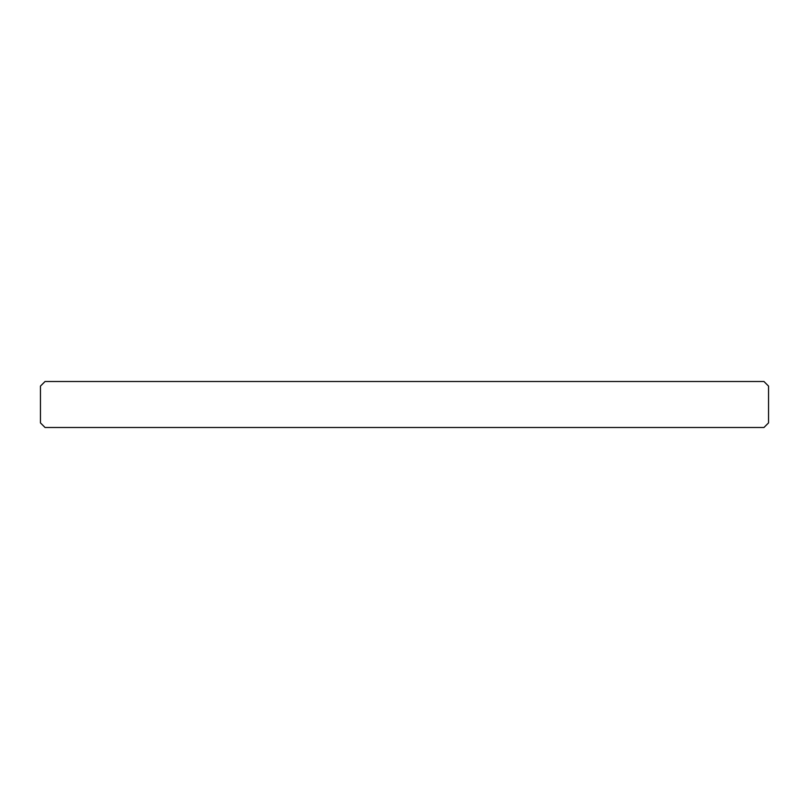 <?xml version="1.0" encoding="UTF-8"?>
<svg xmlns="http://www.w3.org/2000/svg" width="809" height="809" viewBox="0 0 809 809"><rect width="100%" height="100%" fill="white"/><g stroke="black" fill="none" stroke-linecap="round" stroke-linejoin="round"><path stroke-width="1.21" d="M45.051 427.496L40.45 422.895L40.45 386.105L45.051 381.504L763.949 381.504L768.55 386.105L768.55 422.895L763.949 427.496L45.051 427.496"/></g></svg>
